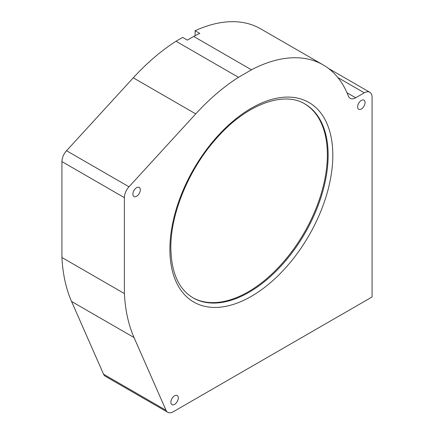 <?xml version="1.0" encoding="UTF-8"?>
<svg xmlns="http://www.w3.org/2000/svg" width="434" height="434" viewBox="0 0 434 434"><rect width="100%" height="100%" fill="white"/><g stroke="black" fill="none" stroke-linecap="round" stroke-linejoin="round"><path stroke-width="0.65" d="M323.156 64.905L260.688 28.845A153.083 88.384 120 0 0 195.116 30.738L199.786 33.434A153.083 88.384 120 0 0 193.678 36.445L187.325 40.112L182.654 37.416L176.009 41.252A170.622 98.507 120 0 0 133.271 77.822L66.543 150.728A11.013 6.358 120 0 0 61.926 161.605L61.926 257.498A190.423 109.943 120 0 0 71.561 301.467L103.574 374.244A11.013 6.358 120 0 0 105.283 376.235L167.752 412.3A11.013 6.358 120 0 0 173.258 411.752L372.074 296.97L372.074 97.314A11.013 6.358 120 0 0 369.79 92.268A11.013 6.358 120 0 0 364.283 92.816L355.685 97.78A11.013 6.358 -60 0 1 350.173 98.328A11.013 6.358 -60 0 1 348.361 96.082A153.083 88.384 120 0 0 323.156 64.905A153.083 88.384 120 0 0 251.47 69.809L238.472 77.317A170.622 98.507 120 0 0 195.734 113.882L129.006 186.788A11.013 6.358 120 0 0 124.395 197.665L124.395 293.563A190.423 109.943 120 0 0 134.025 337.533L166.038 410.304A11.013 6.358 120 0 0 167.752 412.3M195.116 30.738L195.116 35.702M170.866 402.237A5.251 3.033 120 0 0 171.956 404.64A5.251 3.033 120 0 0 176.003 403.229A5.251 3.033 120 0 0 178.298 397.945A5.251 3.033 120 0 0 177.208 395.537A5.251 3.033 120 0 0 173.161 396.947A5.251 3.033 120 0 0 170.866 402.237M357.627 106.856A5.251 3.033 120 0 0 358.712 109.265A5.251 3.033 120 0 0 362.759 107.854A5.251 3.033 120 0 0 365.054 102.57A5.251 3.033 120 0 0 363.969 100.162A5.251 3.033 120 0 0 359.916 101.572A5.251 3.033 120 0 0 357.627 106.856M132.891 194.123A5.251 3.033 120 0 0 133.976 196.526A5.251 3.033 120 0 0 138.028 195.121A5.251 3.033 120 0 0 140.323 189.832A5.251 3.033 120 0 0 139.233 187.428A5.251 3.033 120 0 0 135.186 188.833A5.251 3.033 120 0 0 132.891 194.123M61.926 257.498L124.395 293.563M176.009 41.252L238.472 77.317M193.678 36.445L251.47 69.809M192.674 297.61A111.912 64.612 120 0 0 278.774 267.132A111.912 64.612 120 0 0 327.366 154.781A111.912 64.612 120 0 0 304.581 103.78M169.878 249.3A115.216 66.521 -60 0 1 251.346 108.191A115.216 66.521 -60 0 1 332.818 155.231A115.216 66.521 -60 0 1 251.346 296.341A115.216 66.521 -60 0 1 169.878 249.3M103.574 374.244L166.038 410.304M71.561 301.467L134.025 337.533M61.926 161.605L124.395 197.665M66.543 150.728L129.006 186.788M133.271 77.822L195.734 113.882M346.999 92.767L355.685 97.78M337.864 77.561L364.283 92.816M304.966 103.997A111.912 64.612 -60 0 1 328.142 155.231A111.912 64.612 -60 0 1 279.295 267.854A111.912 64.612 -60 0 1 193.054 297.832C178.699 289.266 171.294 272.639 170.844 247.955C170.464 213.067 189.62 167.519 217.662 137.052C247.044 104.008 283.999 90.928 304.966 103.997M328.343 68.339L369.79 92.268"/></g></svg>
